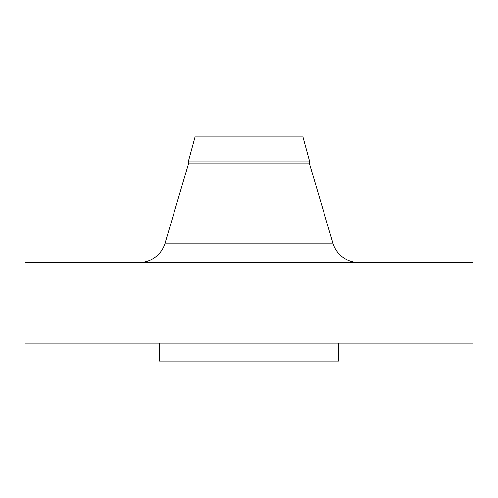 <?xml version="1.0" encoding="UTF-8"?>
<svg xmlns="http://www.w3.org/2000/svg" width="498" height="498" viewBox="0 0 498 498"><rect width="100%" height="100%" fill="white"/><g stroke="black" fill="none" stroke-linecap="round" stroke-linejoin="round"><path stroke-width="0.75" d="M358.734 262.446A26.892 26.892 0 0 1 332.944 243.173L309.507 163.842L309.507 161.022L302.946 136.95L195.054 136.95L188.493 161.022L309.507 161.022L188.493 161.022L188.493 163.842L309.507 163.842L188.493 163.842L165.056 243.173L332.944 243.173A26.892 26.892 0 0 0 358.734 262.446M473.1 343.122L473.1 262.446L24.9 262.446L24.9 343.122L473.1 343.122L24.9 343.122L24.9 262.446L473.1 262.446L473.1 343.122M338.64 361.05L338.64 343.122L338.64 361.05L159.36 361.05L338.64 361.05M159.36 343.122L159.36 361.05L159.36 343.122M309.507 163.842L332.944 243.173L165.056 243.173L188.493 163.842L188.493 161.022L195.054 136.95L302.946 136.95L309.507 161.022L309.507 163.842M139.266 262.446A26.892 26.892 0 0 0 165.056 243.173"/></g></svg>
